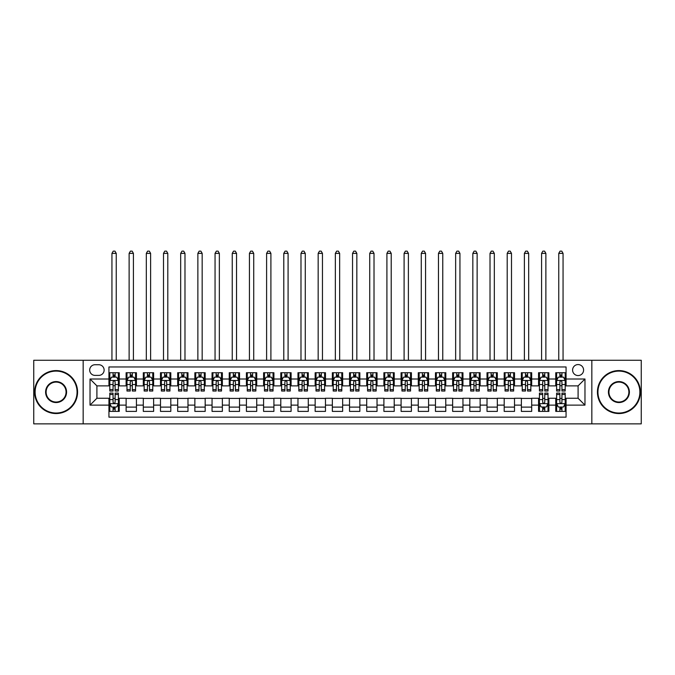 <?xml version="1.0" encoding="UTF-8"?>
<svg xmlns="http://www.w3.org/2000/svg" width="675" height="675" viewBox="0 0 675 675"><rect width="100%" height="100%" fill="white"/><g stroke="black" fill="none" stroke-linecap="round" stroke-linejoin="round"><path stroke-width="1.01" d="M578.095 364.567A5.501 5.501 0 0 0 572.594 370.069A5.501 5.501 0 0 0 578.095 375.562A5.501 5.501 0 0 0 583.597 370.069A5.501 5.501 0 0 0 578.095 364.567M591.84 423.858L641.25 423.858L641.25 360.273L591.84 360.273L591.84 423.858L83.16 423.858L83.16 360.273L33.75 360.273L33.75 423.858L83.16 423.858M566.063 372.727L555.753 372.727L555.753 379.004L548.876 379.004L548.876 385.881L555.753 385.881L555.753 379.004M548.876 379.004L548.876 372.727L538.566 372.727L538.566 379.004L531.697 379.004L531.697 385.881L538.566 385.881L538.566 379.004M531.697 379.004L531.697 372.727L521.378 372.727L521.378 379.004L514.51 379.004L514.51 385.881L521.378 385.881L521.378 379.004M514.51 379.004L514.51 372.727L504.2 372.727L504.2 379.004L497.323 379.004L497.323 385.881L504.2 385.881L504.2 379.004M497.323 379.004L497.323 372.727L487.013 372.727L487.013 379.004L480.136 379.004L480.136 385.881L487.013 385.881L487.013 379.004M480.136 379.004L480.136 372.727L469.825 372.727L469.825 379.004L462.949 379.004L462.949 385.881L469.825 385.881L469.825 379.004M462.949 379.004L462.949 372.727L452.638 372.727L452.638 379.004L445.77 379.004L445.77 385.881L452.638 385.881L452.638 379.004M445.77 379.004L445.77 372.727L435.459 372.727L435.459 379.004L428.583 379.004L428.583 385.881L435.459 385.881L435.459 379.004M428.583 379.004L428.583 372.727L418.272 372.727L418.272 379.004L411.396 379.004L411.396 385.881L418.272 385.881L418.272 379.004M411.396 379.004L411.396 372.727L401.085 372.727L401.085 379.004L394.208 379.004L394.208 385.881L401.085 385.881L401.085 379.004M394.208 379.004L394.208 372.727L383.898 372.727L383.898 379.004L377.03 379.004L377.03 385.881L383.898 385.881L383.898 379.004M377.03 379.004L377.03 372.727L366.719 372.727L366.719 379.004L359.843 379.004L359.843 385.881L366.719 385.881L366.719 379.004M359.843 379.004L359.843 372.727L349.532 372.727L349.532 379.004L342.655 379.004L342.655 385.881L349.532 385.881L349.532 379.004M342.655 379.004L342.655 372.727L332.345 372.727L332.345 379.004L325.468 379.004L325.468 385.881L332.345 385.881L332.345 379.004M325.468 379.004L325.468 372.727L315.157 372.727L315.157 379.004L308.281 379.004L308.281 385.881L315.157 385.881L315.157 379.004M308.281 379.004L308.281 372.727L297.97 372.727L297.97 379.004L291.102 379.004L291.102 385.881L297.97 385.881L297.97 379.004M291.102 379.004L291.102 372.727L280.792 372.727L280.792 379.004L273.915 379.004L273.915 385.881L280.792 385.881L280.792 379.004M273.915 379.004L273.915 372.727L263.604 372.727L263.604 379.004L256.728 379.004L256.728 385.881L263.604 385.881L263.604 379.004M256.728 379.004L256.728 372.727L246.417 372.727L246.417 379.004L239.541 379.004L239.541 385.881L246.417 385.881L246.417 379.004M239.541 379.004L239.541 372.727L229.23 372.727L229.23 379.004L222.362 379.004L222.362 385.881L229.23 385.881L229.23 379.004M222.362 379.004L222.362 372.727L212.051 372.727L212.051 379.004L205.175 379.004L205.175 385.881L212.051 385.881L212.051 379.004M205.175 379.004L205.175 372.727L194.864 372.727L194.864 379.004L187.988 379.004L187.988 385.881L194.864 385.881L194.864 379.004M187.988 379.004L187.988 372.727L177.677 372.727L177.677 379.004L170.8 379.004L170.8 385.881L177.677 385.881L177.677 379.004M170.8 379.004L170.8 372.727L160.49 372.727L160.49 379.004L153.622 379.004L153.622 385.881L160.49 385.881L160.49 379.004M153.622 379.004L153.622 372.727L143.303 372.727L143.303 379.004L136.434 379.004L136.434 385.881L143.303 385.881L143.303 379.004M136.434 379.004L136.434 372.727L126.124 372.727L126.124 385.881L119.247 385.881L119.247 372.727L108.937 372.727M108.937 411.396L119.247 411.396L119.247 398.25L126.124 398.25L126.124 411.396L136.434 411.396L136.434 398.25L143.303 398.25L143.303 405.127L136.434 405.127M143.303 405.127L143.303 411.396L153.622 411.396L153.622 398.25L160.49 398.25L160.49 405.127L153.622 405.127M160.49 405.127L160.49 411.396L170.8 411.396L170.8 398.25L177.677 398.25L177.677 405.127L170.8 405.127M177.677 405.127L177.677 411.396L187.988 411.396L187.988 398.25L194.864 398.25L194.864 405.127L187.988 405.127M194.864 405.127L194.864 411.396L205.175 411.396L205.175 398.25L212.051 398.25L212.051 405.127L205.175 405.127M212.051 405.127L212.051 411.396L222.362 411.396L222.362 398.25L229.23 398.25L229.23 405.127L222.362 405.127M229.23 405.127L229.23 411.396L239.541 411.396L239.541 398.25L246.417 398.25L246.417 405.127L239.541 405.127M246.417 405.127L246.417 411.396L256.728 411.396L256.728 398.25L263.604 398.25L263.604 405.127L256.728 405.127M263.604 405.127L263.604 411.396L273.915 411.396L273.915 398.25L280.792 398.25L280.792 405.127L273.915 405.127M280.792 405.127L280.792 411.396L291.102 411.396L291.102 398.25L297.97 398.25L297.97 405.127L291.102 405.127M297.97 405.127L297.97 411.396L308.281 411.396L308.281 398.25L315.157 398.25L315.157 405.127L308.281 405.127M315.157 405.127L315.157 411.396L325.468 411.396L325.468 398.25L332.345 398.25L332.345 405.127L325.468 405.127M332.345 405.127L332.345 411.396L342.655 411.396L342.655 398.25L349.532 398.25L349.532 405.127L342.655 405.127M349.532 405.127L349.532 411.396L359.843 411.396L359.843 398.25L366.719 398.25L366.719 405.127L359.843 405.127M366.719 405.127L366.719 411.396L377.03 411.396L377.03 398.25L383.898 398.25L383.898 405.127L377.03 405.127M383.898 405.127L383.898 411.396L394.208 411.396L394.208 398.25L401.085 398.25L401.085 405.127L394.208 405.127M401.085 405.127L401.085 411.396L411.396 411.396L411.396 398.25L418.272 398.25L418.272 405.127L411.396 405.127M418.272 405.127L418.272 411.396L428.583 411.396L428.583 398.25L435.459 398.25L435.459 405.127L428.583 405.127M435.459 405.127L435.459 411.396L445.77 411.396L445.77 398.25L452.638 398.25L452.638 405.127L445.77 405.127M452.638 405.127L452.638 411.396L462.949 411.396L462.949 398.25L469.825 398.25L469.825 405.127L462.949 405.127M469.825 405.127L469.825 411.396L480.136 411.396L480.136 398.25L487.013 398.25L487.013 405.127L480.136 405.127M487.013 405.127L487.013 411.396L497.323 411.396L497.323 398.25L504.2 398.25L504.2 405.127L497.323 405.127M504.2 405.127L504.2 411.396L514.51 411.396L514.51 398.25L521.378 398.25L521.378 405.127L514.51 405.127M521.378 405.127L521.378 411.396L531.697 411.396L531.697 398.25L538.566 398.25L538.566 405.127L531.697 405.127M538.566 405.127L538.566 411.396L548.876 411.396L548.876 398.25L555.753 398.25L555.753 405.127L548.876 405.127M95.015 375.393L98.795 375.393A5.324 5.324 0 0 0 104.127 370.069A5.324 5.324 0 0 0 98.795 364.736L95.015 364.736A5.324 5.324 0 0 0 89.691 370.069A5.324 5.324 0 0 0 95.015 375.393M591.84 360.273L83.16 360.273M566.063 379.004L566.063 366.972L108.937 366.972L108.937 385.881L96.905 385.881L96.905 398.25L108.937 398.25L108.937 417.15L566.063 417.15L566.063 398.25L578.095 398.25L578.095 385.881L566.063 385.881L566.063 379.004L584.972 379.004L584.972 405.127L566.063 405.127M108.937 405.127L90.028 405.127L90.028 379.004L108.937 379.004M555.753 405.127L555.753 411.396L566.063 411.396M108.937 377.03L109.797 377.03M113.062 377.03L115.121 377.03M118.387 377.03L119.247 377.03M108.937 385.703L109.797 385.703M113.062 385.703L115.121 385.703M118.387 385.703L119.247 385.703M108.937 398.419L109.797 398.419M113.062 398.419L115.121 398.419M118.387 398.419L119.247 398.419M108.937 407.101L109.797 407.101M113.062 407.101L115.121 407.101M118.387 407.101L119.247 407.101M126.124 385.703L126.984 385.703M130.241 385.703L132.308 385.703M135.574 385.703L136.434 385.703M126.124 377.03L126.984 377.03M130.241 377.03L132.308 377.03M135.574 377.03L136.434 377.03M126.124 398.419L136.434 398.419M126.124 407.101L136.434 407.101M143.303 398.419L153.622 398.419M143.303 407.101L153.622 407.101M143.303 377.03L144.163 377.03M147.428 377.03L149.496 377.03M152.761 377.03L153.622 377.03M143.303 385.703L144.163 385.703M147.428 385.703L149.496 385.703M152.761 385.703L153.622 385.703M160.49 398.419L170.8 398.419M160.49 407.101L170.8 407.101M160.49 377.03L161.35 377.03M164.616 377.03L166.674 377.03M169.94 377.03L170.8 377.03M160.49 385.703L161.35 385.703M164.616 385.703L166.674 385.703M169.94 385.703L170.8 385.703M177.677 398.419L187.988 398.419M177.677 407.101L187.988 407.101M177.677 377.03L178.537 377.03M181.803 377.03L183.862 377.03M187.127 377.03L187.988 377.03M177.677 385.703L178.537 385.703M181.803 385.703L183.862 385.703M187.127 385.703L187.988 385.703M194.864 398.419L205.175 398.419M194.864 407.101L205.175 407.101M194.864 377.03L195.725 377.03M198.99 377.03L201.049 377.03M204.314 377.03L205.175 377.03M194.864 385.703L195.725 385.703M198.99 385.703L201.049 385.703M204.314 385.703L205.175 385.703M212.051 398.419L222.362 398.419M212.051 407.101L222.362 407.101M212.051 377.03L212.903 377.03M216.169 377.03L218.236 377.03M221.501 377.03L222.362 377.03M212.051 385.703L212.903 385.703M216.169 385.703L218.236 385.703M221.501 385.703L222.362 385.703M229.23 398.419L239.541 398.419M229.23 407.101L239.541 407.101M229.23 377.03L230.091 377.03M233.356 377.03L235.423 377.03M238.688 377.03L239.541 377.03M229.23 385.703L230.091 385.703M233.356 385.703L235.423 385.703M238.688 385.703L239.541 385.703M246.417 398.419L256.728 398.419M246.417 407.101L256.728 407.101M246.417 377.03L247.278 377.03M250.543 377.03L252.602 377.03M255.867 377.03L256.728 377.03M246.417 385.703L247.278 385.703M250.543 385.703L252.602 385.703M255.867 385.703L256.728 385.703M263.604 398.419L273.915 398.419M263.604 407.101L273.915 407.101M263.604 377.03L264.465 377.03M267.73 377.03L269.789 377.03M273.054 377.03L273.915 377.03M263.604 385.703L264.465 385.703M267.73 385.703L269.789 385.703M273.054 385.703L273.915 385.703M280.792 398.419L291.102 398.419M280.792 407.101L291.102 407.101M280.792 377.03L281.644 377.03M284.909 377.03L286.976 377.03M290.242 377.03L291.102 377.03M280.792 385.703L281.644 385.703M284.909 385.703L286.976 385.703M290.242 385.703L291.102 385.703M297.97 398.419L308.281 398.419M297.97 407.101L308.281 407.101M297.97 377.03L298.831 377.03M302.096 377.03L304.163 377.03M307.429 377.03L308.281 377.03M297.97 385.703L298.831 385.703M302.096 385.703L304.163 385.703M307.429 385.703L308.281 385.703M315.157 398.419L325.468 398.419M315.157 407.101L325.468 407.101M315.157 377.03L316.018 377.03M319.283 377.03L321.342 377.03M324.608 377.03L325.468 377.03M315.157 385.703L316.018 385.703M319.283 385.703L321.342 385.703M324.608 385.703L325.468 385.703M332.345 398.419L342.655 398.419M332.345 407.101L342.655 407.101M332.345 377.03L333.205 377.03M336.471 377.03L338.529 377.03M341.795 377.03L342.655 377.03M332.345 385.703L333.205 385.703M336.471 385.703L338.529 385.703M341.795 385.703L342.655 385.703M349.532 398.419L359.843 398.419M349.532 407.101L359.843 407.101M349.532 377.03L350.392 377.03M353.658 377.03L355.717 377.03M358.982 377.03L359.843 377.03M349.532 385.703L350.392 385.703M353.658 385.703L355.717 385.703M358.982 385.703L359.843 385.703M366.719 398.419L377.03 398.419M366.719 407.101L377.03 407.101M366.719 377.03L367.571 377.03M370.837 377.03L372.904 377.03M376.169 377.03L377.03 377.03M366.719 385.703L367.571 385.703M370.837 385.703L372.904 385.703M376.169 385.703L377.03 385.703M383.898 398.419L394.208 398.419M383.898 407.101L394.208 407.101M383.898 377.03L384.758 377.03M388.024 377.03L390.091 377.03M393.356 377.03L394.208 377.03M383.898 385.703L384.758 385.703M388.024 385.703L390.091 385.703M393.356 385.703L394.208 385.703M401.085 398.419L411.396 398.419M401.085 407.101L411.396 407.101M401.085 377.03L401.946 377.03M405.211 377.03L407.27 377.03M410.535 377.03L411.396 377.03M401.085 385.703L401.946 385.703M405.211 385.703L407.27 385.703M410.535 385.703L411.396 385.703M418.272 398.419L428.583 398.419M418.272 407.101L428.583 407.101M418.272 377.03L419.133 377.03M422.398 377.03L424.457 377.03M427.722 377.03L428.583 377.03M418.272 385.703L419.133 385.703M422.398 385.703L424.457 385.703M427.722 385.703L428.583 385.703M435.459 398.419L445.77 398.419M435.459 407.101L445.77 407.101M435.459 377.03L436.312 377.03M439.577 377.03L441.644 377.03M444.909 377.03L445.77 377.03M435.459 385.703L436.312 385.703M439.577 385.703L441.644 385.703M444.909 385.703L445.77 385.703M452.638 398.419L462.949 398.419M452.638 407.101L462.949 407.101M452.638 377.03L453.499 377.03M456.764 377.03L458.831 377.03M462.097 377.03L462.949 377.03M452.638 385.703L453.499 385.703M456.764 385.703L458.831 385.703M462.097 385.703L462.949 385.703M469.825 398.419L480.136 398.419M469.825 407.101L480.136 407.101M469.825 377.03L470.686 377.03M473.951 377.03L476.01 377.03M479.275 377.03L480.136 377.03M469.825 385.703L470.686 385.703M473.951 385.703L476.01 385.703M479.275 385.703L480.136 385.703M487.013 398.419L497.323 398.419M487.013 407.101L497.323 407.101M487.013 377.03L487.873 377.03M491.138 377.03L493.197 377.03M496.462 377.03L497.323 377.03M487.013 385.703L487.873 385.703M491.138 385.703L493.197 385.703M496.462 385.703L497.323 385.703M504.2 398.419L514.51 398.419M504.2 407.101L514.51 407.101M504.2 377.03L505.06 377.03M508.326 377.03L510.384 377.03M513.65 377.03L514.51 377.03M504.2 385.703L505.06 385.703M508.326 385.703L510.384 385.703M513.65 385.703L514.51 385.703M521.378 398.419L531.697 398.419M521.378 407.101L531.697 407.101M521.378 377.03L522.239 377.03M525.504 377.03L527.572 377.03M530.837 377.03L531.697 377.03M521.378 385.703L522.239 385.703M525.504 385.703L527.572 385.703M530.837 385.703L531.697 385.703M538.566 398.419L539.426 398.419M542.692 398.419L544.759 398.419M548.016 398.419L548.876 398.419M538.566 407.101L539.426 407.101M542.692 407.101L544.759 407.101M548.016 407.101L548.876 407.101M538.566 377.03L539.426 377.03M542.692 377.03L544.759 377.03M548.016 377.03L548.876 377.03M538.566 385.703L539.426 385.703M542.692 385.703L544.759 385.703M548.016 385.703L548.876 385.703M555.753 398.419L556.613 398.419M559.879 398.419L561.938 398.419M565.203 398.419L566.063 398.419M555.753 407.101L556.613 407.101M559.879 407.101L561.938 407.101M565.203 407.101L566.063 407.101M555.753 377.03L556.613 377.03M559.879 377.03L561.938 377.03M565.203 377.03L566.063 377.03M555.753 385.703L556.613 385.703M559.879 385.703L561.938 385.703M565.203 385.703L566.063 385.703M96.905 385.881L90.028 379.004M96.905 398.25L90.028 405.127M584.972 379.004L578.095 385.881M584.972 405.127L578.095 398.25M115.121 374.962L113.062 374.962M118.387 389.635L115.121 389.635L115.121 391.036L118.387 391.036L118.387 380.548L116.665 377.114L111.51 377.114L109.797 380.548L109.797 391.036L113.062 391.036L113.062 389.635L109.797 389.635M109.797 380.548L109.797 372.727M118.387 380.548L118.387 372.727M113.062 377.114L113.062 372.727M115.121 372.727L115.121 377.114M115.121 389.635L115.121 381.839C114.438 380.514 113.746 380.514 113.062 381.839L113.062 389.635M116.243 360.273L116.243 253.378L111.94 253.378L111.94 360.273M111.94 253.378L113.231 251.142L114.953 251.142L116.243 253.378M113.062 409.16L115.121 409.16M109.797 394.495L113.062 394.495L113.062 393.095L109.797 393.095L109.797 403.574L111.51 407.017L116.665 407.017L118.387 403.574L118.387 393.095L115.121 393.095L115.121 394.495L118.387 394.495M118.387 403.574L118.387 411.396M109.797 403.574L109.797 411.396M115.121 407.017L115.121 411.396M113.062 411.396L113.062 407.017M113.062 394.495L113.062 402.292C113.746 403.616 114.438 403.616 115.121 402.292L115.121 394.495M56.093 371.098A20.967 20.967 0 0 0 35.125 392.065A20.967 20.967 0 0 0 56.093 413.032A20.967 20.967 0 0 0 77.06 392.065A20.967 20.967 0 0 0 56.093 371.098M56.093 413.547A21.482 21.482 0 0 1 34.611 392.065A21.482 21.482 0 0 1 56.093 370.583A21.482 21.482 0 0 1 77.574 392.065A21.482 21.482 0 0 1 56.093 413.547M56.093 381.577A10.479 10.479 0 0 1 66.572 392.065A10.479 10.479 0 0 1 56.093 402.545A10.479 10.479 0 0 1 45.605 392.065A10.479 10.479 0 0 1 56.093 381.577M56.093 402.03A9.965 9.965 0 0 0 66.057 392.065A9.965 9.965 0 0 0 56.093 382.092A9.965 9.965 0 0 0 46.119 392.065A9.965 9.965 0 0 0 56.093 402.03M618.908 371.098A20.967 20.967 0 0 0 597.94 392.065A20.967 20.967 0 0 0 618.908 413.032A20.967 20.967 0 0 0 639.875 392.065A20.967 20.967 0 0 0 618.908 371.098M618.908 413.547A21.482 21.482 0 0 1 597.426 392.065A21.482 21.482 0 0 1 618.908 370.583A21.482 21.482 0 0 1 640.389 392.065A21.482 21.482 0 0 1 618.908 413.547M618.908 381.577A10.479 10.479 0 0 1 629.395 392.065A10.479 10.479 0 0 1 618.908 402.545A10.479 10.479 0 0 1 608.428 392.065A10.479 10.479 0 0 1 618.908 381.577M618.908 402.03A9.965 9.965 0 0 0 628.881 392.065A9.965 9.965 0 0 0 618.908 382.092A9.965 9.965 0 0 0 608.943 392.065A9.965 9.965 0 0 0 618.908 402.03M132.308 374.962L130.241 374.962M135.574 389.635L132.308 389.635L132.308 391.036L135.574 391.036L135.574 380.548L133.852 377.114L128.697 377.114L126.984 380.548L126.984 391.036L130.241 391.036L130.241 389.635L126.984 389.635M126.984 380.548L126.984 372.727M135.574 380.548L135.574 372.727M130.241 377.114L130.241 372.727M132.308 372.727L132.308 377.114M132.308 389.635L132.308 381.839C131.625 380.514 130.933 380.514 130.241 381.839L130.241 389.635M133.422 360.273L133.422 253.378L129.127 253.378L129.127 360.273M129.127 253.378L130.418 251.142L132.14 251.142L133.422 253.378M149.496 374.962L147.428 374.962M152.761 389.635L149.496 389.635L149.496 391.036L152.761 391.036L152.761 380.548L151.04 377.114L145.884 377.114L144.163 380.548L144.163 391.036L147.428 391.036L147.428 389.635L144.163 389.635M144.163 380.548L144.163 372.727M152.761 380.548L152.761 372.727M147.428 377.114L147.428 372.727M149.496 372.727L149.496 377.114M149.496 389.635L149.496 381.839C148.804 380.514 148.12 380.514 147.428 381.839L147.428 389.635M150.609 360.273L150.609 253.378L146.315 253.378L146.315 360.273M146.315 253.378L147.606 251.142L149.318 251.142L150.609 253.378M166.674 374.962L164.616 374.962M169.94 389.635L166.674 389.635L166.674 391.036L169.94 391.036L169.94 380.548L168.227 377.114L163.072 377.114L161.35 380.548L161.35 391.036L164.616 391.036L164.616 389.635L161.35 389.635M161.35 380.548L161.35 372.727M169.94 380.548L169.94 372.727M164.616 377.114L164.616 372.727M166.674 372.727L166.674 377.114M166.674 389.635L166.674 381.839C165.991 380.514 165.307 380.514 164.616 381.839L164.616 389.635M167.797 360.273L167.797 253.378L163.502 253.378L163.502 360.273M163.502 253.378L164.784 251.142L166.506 251.142L167.797 253.378M183.862 374.962L181.803 374.962M187.127 389.635L183.862 389.635L183.862 391.036L187.127 391.036L187.127 380.548L185.414 377.114L180.259 377.114L178.537 380.548L178.537 391.036L181.803 391.036L181.803 389.635L178.537 389.635M178.537 380.548L178.537 372.727M187.127 380.548L187.127 372.727M181.803 377.114L181.803 372.727M183.862 372.727L183.862 377.114M183.862 389.635L183.862 381.839C183.178 380.514 182.486 380.514 181.803 381.839L181.803 389.635M184.984 360.273L184.984 253.378L180.681 253.378L180.681 360.273M180.681 253.378L181.972 251.142L183.693 251.142L184.984 253.378M201.049 374.962L198.99 374.962M204.314 389.635L201.049 389.635L201.049 391.036L204.314 391.036L204.314 380.548L202.593 377.114L197.438 377.114L195.725 380.548L195.725 391.036L198.99 391.036L198.99 389.635L195.725 389.635M195.725 380.548L195.725 372.727M204.314 380.548L204.314 372.727M198.99 377.114L198.99 372.727M201.049 372.727L201.049 377.114M201.049 389.635L201.049 381.839C200.365 380.514 199.673 380.514 198.99 381.839L198.99 389.635M202.162 360.273L202.162 253.378L197.868 253.378L197.868 360.273M197.868 253.378L199.159 251.142L200.88 251.142L202.162 253.378M218.236 374.962L216.169 374.962M221.501 389.635L218.236 389.635L218.236 391.036L221.501 391.036L221.501 380.548L219.78 377.114L214.625 377.114L212.903 380.548L212.903 391.036L216.169 391.036L216.169 389.635L212.903 389.635M212.903 380.548L212.903 372.727M221.501 380.548L221.501 372.727M216.169 377.114L216.169 372.727M218.236 372.727L218.236 377.114M218.236 389.635L218.236 381.839C217.544 380.514 216.861 380.514 216.169 381.839L216.169 389.635M219.35 360.273L219.35 253.378L215.055 253.378L215.055 360.273M215.055 253.378L216.346 251.142L218.059 251.142L219.35 253.378M235.423 374.962L233.356 374.962M238.688 389.635L235.423 389.635L235.423 391.036L238.688 391.036L238.688 380.548L236.967 377.114L231.812 377.114L230.091 380.548L230.091 391.036L233.356 391.036L233.356 389.635L230.091 389.635M230.091 380.548L230.091 372.727M238.688 380.548L238.688 372.727M233.356 377.114L233.356 372.727M235.423 372.727L235.423 377.114M235.423 389.635L235.423 381.839C234.731 380.514 234.048 380.514 233.356 381.839L233.356 389.635M236.537 360.273L236.537 253.378L232.242 253.378L232.242 360.273M232.242 253.378L233.533 251.142L235.246 251.142L236.537 253.378M252.602 374.962L250.543 374.962M255.867 389.635L252.602 389.635L252.602 391.036L255.867 391.036L255.867 380.548L254.154 377.114L248.999 377.114L247.278 380.548L247.278 391.036L250.543 391.036L250.543 389.635L247.278 389.635M247.278 380.548L247.278 372.727M255.867 380.548L255.867 372.727M250.543 377.114L250.543 372.727M252.602 372.727L252.602 377.114M252.602 389.635L252.602 381.839C251.918 380.514 251.227 380.514 250.543 381.839L250.543 389.635M253.724 360.273L253.724 253.378L249.429 253.378L249.429 360.273M249.429 253.378L250.712 251.142L252.433 251.142L253.724 253.378M269.789 374.962L267.73 374.962M273.054 389.635L269.789 389.635L269.789 391.036L273.054 391.036L273.054 380.548L271.333 377.114L266.178 377.114L264.465 380.548L264.465 391.036L267.73 391.036L267.73 389.635L264.465 389.635M264.465 380.548L264.465 372.727M273.054 380.548L273.054 372.727M267.73 377.114L267.73 372.727M269.789 372.727L269.789 377.114M269.789 389.635L269.789 381.839C269.106 380.514 268.414 380.514 267.73 381.839L267.73 389.635M270.903 360.273L270.903 253.378L266.608 253.378L266.608 360.273M266.608 253.378L267.899 251.142L269.62 251.142L270.903 253.378M286.976 374.962L284.909 374.962M290.242 389.635L286.976 389.635L286.976 391.036L290.242 391.036L290.242 380.548L288.52 377.114L283.365 377.114L281.644 380.548L281.644 391.036L284.909 391.036L284.909 389.635L281.644 389.635M281.644 380.548L281.644 372.727M290.242 380.548L290.242 372.727M284.909 377.114L284.909 372.727M286.976 372.727L286.976 377.114M286.976 389.635L286.976 381.839C286.293 380.514 285.601 380.514 284.909 381.839L284.909 389.635M288.09 360.273L288.09 253.378L283.795 253.378L283.795 360.273M283.795 253.378L285.086 251.142L286.808 251.142L288.09 253.378M304.163 374.962L302.096 374.962M307.429 389.635L304.163 389.635L304.163 391.036L307.429 391.036L307.429 380.548L305.707 377.114L300.552 377.114L298.831 380.548L298.831 391.036L302.096 391.036L302.096 389.635L298.831 389.635M298.831 380.548L298.831 372.727M307.429 380.548L307.429 372.727M302.096 377.114L302.096 372.727M304.163 372.727L304.163 377.114M304.163 389.635L304.163 381.839C303.472 380.514 302.788 380.514 302.096 381.839L302.096 389.635M305.277 360.273L305.277 253.378L300.983 253.378L300.983 360.273M300.983 253.378L302.273 251.142L303.986 251.142L305.277 253.378M321.342 374.962L319.283 374.962M324.608 389.635L321.342 389.635L321.342 391.036L324.608 391.036L324.608 380.548L322.895 377.114L317.739 377.114L316.018 380.548L316.018 391.036L319.283 391.036L319.283 389.635L316.018 389.635M316.018 380.548L316.018 372.727M324.608 380.548L324.608 372.727M319.283 377.114L319.283 372.727M321.342 372.727L321.342 377.114M321.342 389.635L321.342 381.839C320.659 380.514 319.975 380.514 319.283 381.839L319.283 389.635M322.464 360.273L322.464 253.378L318.17 253.378L318.17 360.273M318.17 253.378L319.452 251.142L321.173 251.142L322.464 253.378M338.529 374.962L336.471 374.962M341.795 389.635L338.529 389.635L338.529 391.036L341.795 391.036L341.795 380.548L340.082 377.114L334.918 377.114L333.205 380.548L333.205 391.036L336.471 391.036L336.471 389.635L333.205 389.635M333.205 380.548L333.205 372.727M341.795 380.548L341.795 372.727M336.471 377.114L336.471 372.727M338.529 372.727L338.529 377.114M338.529 389.635L338.529 381.839C337.846 380.514 337.154 380.514 336.471 381.839L336.471 389.635M339.652 360.273L339.652 253.378L335.348 253.378L335.348 360.273M335.348 253.378L336.639 251.142L338.361 251.142L339.652 253.378M355.717 374.962L353.658 374.962M358.982 389.635L355.717 389.635L355.717 391.036L358.982 391.036L358.982 380.548L357.261 377.114L352.105 377.114L350.392 380.548L350.392 391.036L353.658 391.036L353.658 389.635L350.392 389.635M350.392 380.548L350.392 372.727M358.982 380.548L358.982 372.727M353.658 377.114L353.658 372.727M355.717 372.727L355.717 377.114M355.717 389.635L355.717 381.839C355.033 380.514 354.341 380.514 353.658 381.839L353.658 389.635M356.83 360.273L356.83 253.378L352.536 253.378L352.536 360.273M352.536 253.378L353.827 251.142L355.548 251.142L356.83 253.378M372.904 374.962L370.837 374.962M376.169 389.635L372.904 389.635L372.904 391.036L376.169 391.036L376.169 380.548L374.448 377.114L369.293 377.114L367.571 380.548L367.571 391.036L370.837 391.036L370.837 389.635L367.571 389.635M367.571 380.548L367.571 372.727M376.169 380.548L376.169 372.727M370.837 377.114L370.837 372.727M372.904 372.727L372.904 377.114M372.904 389.635L372.904 381.839C372.212 380.514 371.528 380.514 370.837 381.839L370.837 389.635M374.017 360.273L374.017 253.378L369.723 253.378L369.723 360.273M369.723 253.378L371.014 251.142L372.727 251.142L374.017 253.378M390.091 374.962L388.024 374.962M393.356 389.635L390.091 389.635L390.091 391.036L393.356 391.036L393.356 380.548L391.635 377.114L386.48 377.114L384.758 380.548L384.758 391.036L388.024 391.036L388.024 389.635L384.758 389.635M384.758 380.548L384.758 372.727M393.356 380.548L393.356 372.727M388.024 377.114L388.024 372.727M390.091 372.727L390.091 377.114M390.091 389.635L390.091 381.839C389.399 380.514 388.716 380.514 388.024 381.839L388.024 389.635M391.205 360.273L391.205 253.378L386.91 253.378L386.91 360.273M386.91 253.378L388.192 251.142L389.914 251.142L391.205 253.378M407.27 374.962L405.211 374.962M410.535 389.635L407.27 389.635L407.27 391.036L410.535 391.036L410.535 380.548L408.822 377.114L403.667 377.114L401.946 380.548L401.946 391.036L405.211 391.036L405.211 389.635L401.946 389.635M401.946 380.548L401.946 372.727M410.535 380.548L410.535 372.727M405.211 377.114L405.211 372.727M407.27 372.727L407.27 377.114M407.27 389.635L407.27 381.839C406.586 380.514 405.894 380.514 405.211 381.839L405.211 389.635M408.392 360.273L408.392 253.378L404.097 253.378L404.097 360.273M404.097 253.378L405.38 251.142L407.101 251.142L408.392 253.378M424.457 374.962L422.398 374.962M427.722 389.635L424.457 389.635L424.457 391.036L427.722 391.036L427.722 380.548L426.001 377.114L420.846 377.114L419.133 380.548L419.133 391.036L422.398 391.036L422.398 389.635L419.133 389.635M419.133 380.548L419.133 372.727M427.722 380.548L427.722 372.727M422.398 377.114L422.398 372.727M424.457 372.727L424.457 377.114M424.457 389.635L424.457 381.839C423.773 380.514 423.082 380.514 422.398 381.839L422.398 389.635M425.571 360.273L425.571 253.378L421.276 253.378L421.276 360.273M421.276 253.378L422.567 251.142L424.288 251.142L425.571 253.378M441.644 374.962L439.577 374.962M444.909 389.635L441.644 389.635L441.644 391.036L444.909 391.036L444.909 380.548L443.188 377.114L438.033 377.114L436.312 380.548L436.312 391.036L439.577 391.036L439.577 389.635L436.312 389.635M436.312 380.548L436.312 372.727M444.909 380.548L444.909 372.727M439.577 377.114L439.577 372.727M441.644 372.727L441.644 377.114M441.644 389.635L441.644 381.839C440.952 380.514 440.269 380.514 439.577 381.839L439.577 389.635M442.758 360.273L442.758 253.378L438.463 253.378L438.463 360.273M438.463 253.378L439.754 251.142L441.467 251.142L442.758 253.378M458.831 374.962L456.764 374.962M462.097 389.635L458.831 389.635L458.831 391.036L462.097 391.036L462.097 380.548L460.375 377.114L455.22 377.114L453.499 380.548L453.499 391.036L456.764 391.036L456.764 389.635L453.499 389.635M453.499 380.548L453.499 372.727M462.097 380.548L462.097 372.727M456.764 377.114L456.764 372.727M458.831 372.727L458.831 377.114M458.831 389.635L458.831 381.839C458.139 380.514 457.456 380.514 456.764 381.839L456.764 389.635M459.945 360.273L459.945 253.378L455.65 253.378L455.65 360.273M455.65 253.378L456.941 251.142L458.654 251.142L459.945 253.378M476.01 374.962L473.951 374.962M479.275 389.635L476.01 389.635L476.01 391.036L479.275 391.036L479.275 380.548L477.562 377.114L472.407 377.114L470.686 380.548L470.686 391.036L473.951 391.036L473.951 389.635L470.686 389.635M470.686 380.548L470.686 372.727M479.275 380.548L479.275 372.727M473.951 377.114L473.951 372.727M476.01 372.727L476.01 377.114M476.01 389.635L476.01 381.839C475.327 380.514 474.643 380.514 473.951 381.839L473.951 389.635M477.132 360.273L477.132 253.378L472.837 253.378L472.837 360.273M472.837 253.378L474.12 251.142L475.841 251.142L477.132 253.378M493.197 374.962L491.138 374.962M496.462 389.635L493.197 389.635L493.197 391.036L496.462 391.036L496.462 380.548L494.741 377.114L489.586 377.114L487.873 380.548L487.873 391.036L491.138 391.036L491.138 389.635L487.873 389.635M487.873 380.548L487.873 372.727M496.462 380.548L496.462 372.727M491.138 377.114L491.138 372.727M493.197 372.727L493.197 377.114M493.197 389.635L493.197 381.839C492.514 380.514 491.822 380.514 491.138 381.839L491.138 389.635M494.319 360.273L494.319 253.378L490.016 253.378L490.016 360.273M490.016 253.378L491.307 251.142L493.028 251.142L494.319 253.378M510.384 374.962L508.326 374.962M513.65 389.635L510.384 389.635L510.384 391.036L513.65 391.036L513.65 380.548L511.928 377.114L506.773 377.114L505.06 380.548L505.06 391.036L508.326 391.036L508.326 389.635L505.06 389.635M505.06 380.548L505.06 372.727M513.65 380.548L513.65 372.727M508.326 377.114L508.326 372.727M510.384 372.727L510.384 377.114M510.384 389.635L510.384 381.839C509.701 380.514 509.009 380.514 508.326 381.839L508.326 389.635M511.498 360.273L511.498 253.378L507.203 253.378L507.203 360.273M507.203 253.378L508.494 251.142L510.216 251.142L511.498 253.378M527.572 374.962L525.504 374.962M530.837 389.635L527.572 389.635L527.572 391.036L530.837 391.036L530.837 380.548L529.116 377.114L523.96 377.114L522.239 380.548L522.239 391.036L525.504 391.036L525.504 389.635L522.239 389.635M522.239 380.548L522.239 372.727M530.837 380.548L530.837 372.727M525.504 377.114L525.504 372.727M527.572 372.727L527.572 377.114M527.572 389.635L527.572 381.839C526.88 380.514 526.196 380.514 525.504 381.839L525.504 389.635M528.685 360.273L528.685 253.378L524.391 253.378L524.391 360.273M524.391 253.378L525.682 251.142L527.394 251.142L528.685 253.378M544.759 374.962L542.692 374.962M548.016 389.635L544.759 389.635L544.759 391.036L548.016 391.036L548.016 380.548L546.303 377.114L541.148 377.114L539.426 380.548L539.426 391.036L542.692 391.036L542.692 389.635L539.426 389.635M539.426 380.548L539.426 372.727M548.016 380.548L548.016 372.727M542.692 377.114L542.692 372.727M544.759 372.727L544.759 377.114M544.759 389.635L544.759 381.839C544.067 380.514 543.383 380.514 542.692 381.839L542.692 389.635M545.873 360.273L545.873 253.378L541.578 253.378L541.578 360.273M541.578 253.378L542.86 251.142L544.582 251.142L545.873 253.378M542.692 409.16L544.759 409.16M539.426 394.495L542.692 394.495L542.692 393.095L539.426 393.095L539.426 403.574L541.148 407.017L546.303 407.017L548.016 403.574L548.016 393.095L544.759 393.095L544.759 394.495L548.016 394.495M548.016 403.574L548.016 411.396M539.426 403.574L539.426 411.396M544.759 407.017L544.759 411.396M542.692 411.396L542.692 407.017M542.692 394.495L542.692 402.292C543.375 403.616 544.067 403.616 544.759 402.292L544.759 394.495M561.938 374.962L559.879 374.962M565.203 389.635L561.938 389.635L561.938 391.036L565.203 391.036L565.203 380.548L563.49 377.114L558.335 377.114L556.613 380.548L556.613 391.036L559.879 391.036L559.879 389.635L556.613 389.635M556.613 380.548L556.613 372.727M565.203 380.548L565.203 372.727M559.879 377.114L559.879 372.727M561.938 372.727L561.938 377.114M561.938 389.635L561.938 381.839C561.254 380.514 560.562 380.514 559.879 381.839L559.879 389.635M563.06 360.273L563.06 253.378L558.757 253.378L558.757 360.273M558.757 253.378L560.048 251.142L561.769 251.142L563.06 253.378M559.879 409.16L561.938 409.16M556.613 394.495L559.879 394.495L559.879 393.095L556.613 393.095L556.613 403.574L558.335 407.017L563.49 407.017L565.203 403.574L565.203 393.095L561.938 393.095L561.938 394.495L565.203 394.495M565.203 403.574L565.203 411.396M556.613 403.574L556.613 411.396M561.938 407.017L561.938 411.396M559.879 411.396L559.879 407.017M559.879 394.495L559.879 402.292C560.562 403.616 561.254 403.616 561.938 402.292L561.938 394.495M126.124 405.127L119.247 405.127M126.124 379.004L119.247 379.004M118.344 380.464L109.839 380.464M109.797 378.059L111.037 378.059M117.138 378.059L118.387 378.059M113.062 384.531L109.797 384.531M118.387 384.531L115.121 384.531M115.121 376.059L113.062 376.059M109.839 403.667L118.344 403.667M118.387 406.072L117.138 406.072M111.037 406.072L109.797 406.072M115.121 399.592L118.387 399.592M109.797 399.592L113.062 399.592M113.062 408.071L115.121 408.071M135.532 380.464L127.027 380.464M126.984 378.059L128.225 378.059M134.325 378.059L135.574 378.059M130.241 384.531L126.984 384.531M135.574 384.531L132.308 384.531M132.308 376.059L130.241 376.059M152.719 380.464L144.205 380.464M144.163 378.059L145.412 378.059M151.512 378.059L152.761 378.059M147.428 384.531L144.163 384.531M152.761 384.531L149.496 384.531M149.496 376.059L147.428 376.059M169.898 380.464L161.393 380.464M161.35 378.059L162.599 378.059M168.699 378.059L169.94 378.059M164.616 384.531L161.35 384.531M169.94 384.531L166.674 384.531M166.674 376.059L164.616 376.059M187.085 380.464L178.58 380.464M178.537 378.059L179.778 378.059M185.887 378.059L187.127 378.059M181.803 384.531L178.537 384.531M187.127 384.531L183.862 384.531M183.862 376.059L181.803 376.059M204.272 380.464L195.767 380.464M195.725 378.059L196.965 378.059M203.065 378.059L204.314 378.059M198.99 384.531L195.725 384.531M204.314 384.531L201.049 384.531M201.049 376.059L198.99 376.059M221.459 380.464L212.946 380.464M212.903 378.059L214.152 378.059M220.253 378.059L221.501 378.059M216.169 384.531L212.903 384.531M221.501 384.531L218.236 384.531M218.236 376.059L216.169 376.059M238.638 380.464L230.133 380.464M230.091 378.059L231.339 378.059M237.44 378.059L238.688 378.059M233.356 384.531L230.091 384.531M238.688 384.531L235.423 384.531M235.423 376.059L233.356 376.059M255.825 380.464L247.32 380.464M247.278 378.059L248.527 378.059M254.627 378.059L255.867 378.059M250.543 384.531L247.278 384.531M255.867 384.531L252.602 384.531M252.602 376.059L250.543 376.059M273.012 380.464L264.507 380.464M264.465 378.059L265.705 378.059M271.806 378.059L273.054 378.059M267.73 384.531L264.465 384.531M273.054 384.531L269.789 384.531M269.789 376.059L267.73 376.059M290.199 380.464L281.694 380.464M281.644 378.059L282.892 378.059M288.993 378.059L290.242 378.059M284.909 384.531L281.644 384.531M290.242 384.531L286.976 384.531M286.976 376.059L284.909 376.059M307.387 380.464L298.873 380.464M298.831 378.059L300.08 378.059M306.18 378.059L307.429 378.059M302.096 384.531L298.831 384.531M307.429 384.531L304.163 384.531M304.163 376.059L302.096 376.059M324.565 380.464L316.06 380.464M316.018 378.059L317.267 378.059M323.367 378.059L324.608 378.059M319.283 384.531L316.018 384.531M324.608 384.531L321.342 384.531M321.342 376.059L319.283 376.059M341.752 380.464L333.248 380.464M333.205 378.059L334.446 378.059M340.554 378.059L341.795 378.059M336.471 384.531L333.205 384.531M341.795 384.531L338.529 384.531M338.529 376.059L336.471 376.059M358.94 380.464L350.435 380.464M350.392 378.059L351.633 378.059M357.733 378.059L358.982 378.059M353.658 384.531L350.392 384.531M358.982 384.531L355.717 384.531M355.717 376.059L353.658 376.059M376.127 380.464L367.613 380.464M367.571 378.059L368.82 378.059M374.92 378.059L376.169 378.059M370.837 384.531L367.571 384.531M376.169 384.531L372.904 384.531M372.904 376.059L370.837 376.059M393.306 380.464L384.801 380.464M384.758 378.059L386.007 378.059M392.108 378.059L393.356 378.059M388.024 384.531L384.758 384.531M393.356 384.531L390.091 384.531M390.091 376.059L388.024 376.059M410.493 380.464L401.988 380.464M401.946 378.059L403.194 378.059M409.295 378.059L410.535 378.059M405.211 384.531L401.946 384.531M410.535 384.531L407.27 384.531M407.27 376.059L405.211 376.059M427.68 380.464L419.175 380.464M419.133 378.059L420.373 378.059M426.473 378.059L427.722 378.059M422.398 384.531L419.133 384.531M427.722 384.531L424.457 384.531M424.457 376.059L422.398 376.059M444.867 380.464L436.362 380.464M436.312 378.059L437.56 378.059M443.661 378.059L444.909 378.059M439.577 384.531L436.312 384.531M444.909 384.531L441.644 384.531M441.644 376.059L439.577 376.059M462.054 380.464L453.541 380.464M453.499 378.059L454.748 378.059M460.848 378.059L462.097 378.059M456.764 384.531L453.499 384.531M462.097 384.531L458.831 384.531M458.831 376.059L456.764 376.059M479.233 380.464L470.728 380.464M470.686 378.059L471.935 378.059M478.035 378.059L479.275 378.059M473.951 384.531L470.686 384.531M479.275 384.531L476.01 384.531M476.01 376.059L473.951 376.059M496.42 380.464L487.915 380.464M487.873 378.059L489.113 378.059M495.222 378.059L496.462 378.059M491.138 384.531L487.873 384.531M496.462 384.531L493.197 384.531M493.197 376.059L491.138 376.059M513.608 380.464L505.102 380.464M505.06 378.059L506.301 378.059M512.401 378.059L513.65 378.059M508.326 384.531L505.06 384.531M513.65 384.531L510.384 384.531M510.384 376.059L508.326 376.059M530.795 380.464L522.281 380.464M522.239 378.059L523.488 378.059M529.588 378.059L530.837 378.059M525.504 384.531L522.239 384.531M530.837 384.531L527.572 384.531M527.572 376.059L525.504 376.059M547.973 380.464L539.468 380.464M539.426 378.059L540.675 378.059M546.775 378.059L548.016 378.059M542.692 384.531L539.426 384.531M548.016 384.531L544.759 384.531M544.759 376.059L542.692 376.059M539.468 403.667L547.973 403.667M548.016 406.072L546.775 406.072M540.675 406.072L539.426 406.072M544.759 399.592L548.016 399.592M539.426 399.592L542.692 399.592M542.692 408.071L544.759 408.071M565.161 380.464L556.656 380.464M556.613 378.059L557.862 378.059M563.962 378.059L565.203 378.059M559.879 384.531L556.613 384.531M565.203 384.531L561.938 384.531M561.938 376.059L559.879 376.059M556.656 403.667L565.161 403.667M565.203 406.072L563.962 406.072M557.862 406.072L556.613 406.072M561.938 399.592L565.203 399.592M556.613 399.592L559.879 399.592M559.879 408.071L561.938 408.071"/></g></svg>
